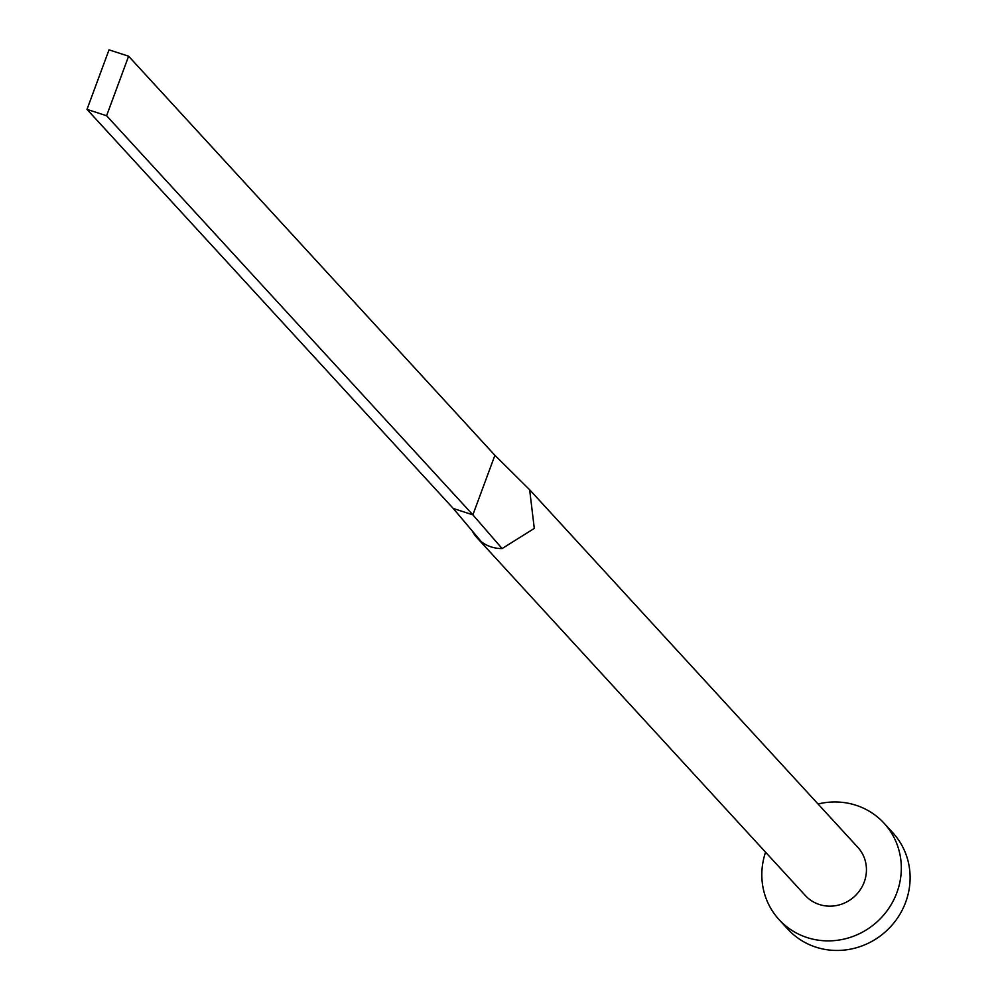 <?xml version="1.0" encoding="UTF-8"?>
<svg xmlns="http://www.w3.org/2000/svg" width="997" height="997" viewBox="0 0 997 997"><rect width="100%" height="100%" fill="white"/><g stroke="black" fill="none" stroke-linecap="round" stroke-linejoin="round"><path stroke-width="1.5" d="M472.254 530.965A35.63 33.948 -42.5 0 0 477.139 537.919A35.63 33.948 -42.5 0 0 481.451 541.857A35.63 33.948 -42.5 0 0 491.16 546.904A35.63 33.948 -42.5 0 0 502.114 548.549L534.292 528.41L529.644 489.739L494.898 455.317L472.877 514.851L502.114 548.549M477.139 537.919L805.327 895.518A35.63 33.948 -42.5 0 0 819.335 904.503A35.63 33.948 -42.5 0 0 860.249 889.785A35.63 33.948 -42.5 0 0 857.831 847.338L529.644 489.739M765.559 852.198A71.273 67.896 -42.5 0 0 779.068 919.62A71.273 67.896 -42.5 0 0 807.109 937.566A71.273 67.896 -42.5 0 0 888.925 908.155A71.273 67.896 -42.5 0 0 884.077 823.235A71.273 67.896 -42.5 0 0 856.037 805.277A71.273 67.896 -42.5 0 0 818.076 804.006M779.068 919.62L787.854 929.192A71.273 67.896 -42.5 0 0 815.895 947.15A71.273 67.896 -42.5 0 0 897.711 917.726A71.273 67.896 -42.5 0 0 892.876 832.819L884.077 823.235M481.451 541.857L453.274 508.482L472.877 514.851L106.592 115.739L128.613 56.206L494.898 455.317M128.613 56.206L109.022 49.85L87.001 109.383L453.274 508.482M87.001 109.383L106.592 115.739"/></g></svg>
